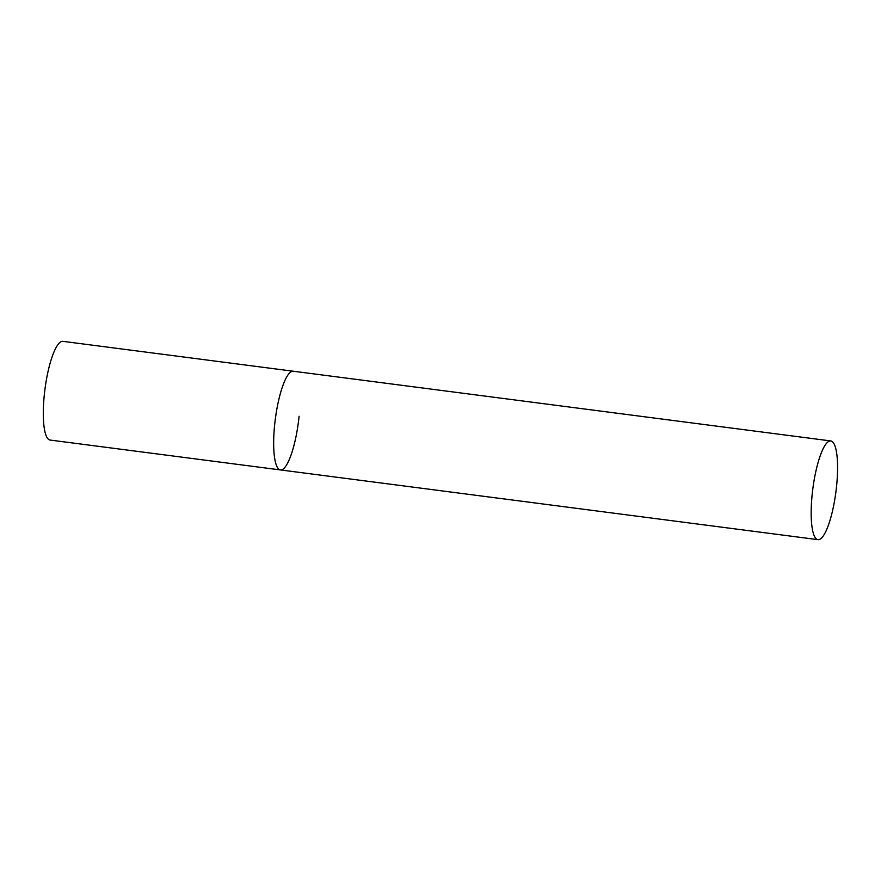 <?xml version="1.0" encoding="UTF-8"?>
<svg xmlns="http://www.w3.org/2000/svg" width="881" height="881" viewBox="0 0 881 881"><rect width="100%" height="100%" fill="white"/><g stroke="black" fill="none" stroke-linecap="round" stroke-linejoin="round"><path stroke-width="1.32" d="M299.088 416.25A49.777 11.64 -82.6 0 1 280.466 469.936A49.777 11.64 -82.6 0 1 274.641 424.906A49.777 11.64 -82.6 0 1 293.263 371.22A49.777 11.64 97.4 0 0 291.864 371.386A49.777 11.64 97.4 0 0 274.96 421.999A49.777 11.64 97.4 0 0 280.466 469.936L50.107 440.06A49.777 11.64 -82.6 0 1 44.281 395.029A49.777 11.64 -82.6 0 1 62.903 341.343L830.772 440.94A49.777 11.64 97.4 0 0 829.362 441.106A49.777 11.64 97.4 0 0 812.469 491.719A49.777 11.64 97.4 0 0 817.964 539.657A49.777 11.64 97.4 0 0 819.374 539.491A49.777 11.64 97.4 0 0 836.278 488.878A49.777 11.64 97.4 0 0 830.772 440.94M280.466 469.936L817.964 539.657"/></g></svg>
